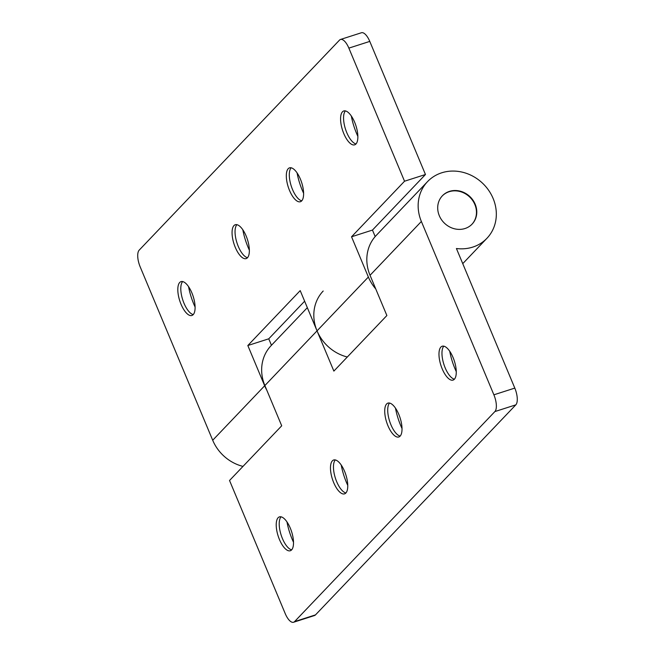 <?xml version="1.0" encoding="UTF-8"?>
<svg xmlns="http://www.w3.org/2000/svg" width="655" height="655" viewBox="0 0 655 655"><rect width="100%" height="100%" fill="white"/><g stroke="black" fill="none" stroke-linecap="round" stroke-linejoin="round"><path stroke-width="0.98" d="M454.414 379.188A17.783 7.066 72.2 0 1 452.605 378.402A17.783 7.066 72.2 0 1 443.885 364.36A17.783 7.066 72.2 0 1 442.805 347.862A17.783 7.066 72.2 0 1 443.82 346.168M454.357 379.253A17.783 7.066 72.2 0 1 453.055 380.096A17.783 7.066 72.2 0 1 441.511 367.103A17.783 7.066 72.2 0 1 440.889 347.06A17.783 7.066 72.2 0 1 442.191 346.225A17.783 7.066 72.2 0 1 453.735 359.21A17.783 7.066 72.2 0 1 454.357 379.253M456.265 371.614A34.887 13.853 72.2 0 1 449.731 351.252M400.164 436.074A17.783 7.066 72.2 0 1 398.346 435.288A17.783 7.066 72.2 0 1 389.635 421.247A17.783 7.066 72.2 0 1 388.546 404.749A17.783 7.066 72.2 0 1 389.569 403.054M400.107 436.14A17.783 7.066 72.2 0 1 398.805 436.975A17.783 7.066 72.2 0 1 387.261 423.99A17.783 7.066 72.2 0 1 386.638 403.947A17.783 7.066 72.2 0 1 387.94 403.112A17.783 7.066 72.2 0 1 399.485 416.097A17.783 7.066 72.2 0 1 400.107 436.14M402.014 428.501A34.887 13.853 72.2 0 1 395.481 408.139M345.914 492.961A17.783 7.066 72.2 0 1 344.096 492.167A17.783 7.066 72.2 0 1 335.376 478.125A17.783 7.066 72.2 0 1 334.296 461.636A17.783 7.066 72.2 0 1 335.311 459.941M345.848 493.027A17.783 7.066 72.2 0 1 344.555 493.862A17.783 7.066 72.2 0 1 333.01 480.876A17.783 7.066 72.2 0 1 332.38 460.833A17.783 7.066 72.2 0 1 333.682 459.99A17.783 7.066 72.2 0 1 345.226 472.984A17.783 7.066 72.2 0 1 345.848 493.027M347.756 485.38A34.887 13.853 72.2 0 1 341.222 465.025M291.655 549.848A17.783 7.066 72.2 0 1 289.837 549.054A17.783 7.066 72.2 0 1 281.126 535.012A17.783 7.066 72.2 0 1 280.045 518.523A17.783 7.066 72.2 0 1 281.06 516.82M291.598 549.913A17.783 7.066 72.2 0 1 290.296 550.749A17.783 7.066 72.2 0 1 278.752 537.755A17.783 7.066 72.2 0 1 278.129 517.72A17.783 7.066 72.2 0 1 279.431 516.877A17.783 7.066 72.2 0 1 290.976 529.87A17.783 7.066 72.2 0 1 291.598 549.913M293.505 542.266A34.887 13.853 72.2 0 1 286.972 521.912M439.308 215.708A20.526 18.405 43.6 0 0 472.091 224.116A20.526 18.405 43.6 0 0 475.17 204.196A20.526 18.405 43.6 0 0 442.387 195.788A20.526 18.405 43.6 0 0 439.308 215.708M456.42 248.515A41.044 36.819 43.6 0 0 486.943 238.281A41.044 36.819 43.6 0 0 482.653 183.31A41.044 36.819 43.6 0 0 427.535 181.623A41.044 36.819 43.6 0 0 421.37 221.464L493.886 394.809L514.805 388.096L456.42 248.515M427.535 181.623L376.207 235.448A41.044 36.819 43.6 0 0 370.042 275.288L386.876 315.53L333.87 371.098L317.036 330.857A41.044 36.819 -136.4 0 1 323.202 291.017M307.334 307.662L271.039 345.717A41.044 36.819 43.6 0 0 264.874 385.558L281.707 425.799L229.537 480.492L285.22 613.596A13.681 5.436 -107.8 0 0 293.571 622.25A13.681 5.436 -107.8 0 0 294.57 621.603L315.489 614.889A13.681 5.436 72.2 0 1 314.49 615.536L293.571 622.25M514.805 388.096A13.681 5.436 72.2 0 1 515.812 404.856L494.893 411.569L294.57 621.603M515.812 404.856L315.489 614.889M494.893 411.569A13.681 5.436 -107.8 0 0 493.886 394.809M357.859 136.355A34.887 13.853 72.2 0 1 351.326 116.001M356.009 143.936A17.783 7.066 72.2 0 1 354.191 143.142A17.783 7.066 72.2 0 1 345.48 129.101A17.783 7.066 72.2 0 1 344.391 112.611A17.783 7.066 72.2 0 1 345.406 110.908M355.952 144.002A17.783 7.066 72.2 0 1 354.65 144.837A17.783 7.066 72.2 0 1 343.105 131.843A17.783 7.066 72.2 0 1 342.483 111.808A17.783 7.066 72.2 0 1 343.777 110.965A17.783 7.066 72.2 0 1 355.321 123.959A17.783 7.066 72.2 0 1 355.952 144.002M303.601 193.241A34.887 13.853 72.2 0 1 297.067 172.879M301.75 200.815A17.783 7.066 72.2 0 1 299.941 200.029A17.783 7.066 72.2 0 1 291.221 185.987A17.783 7.066 72.2 0 1 290.14 169.489A17.783 7.066 72.2 0 1 291.156 167.795M301.693 200.88A17.783 7.066 72.2 0 1 300.391 201.724A17.783 7.066 72.2 0 1 288.847 188.73A17.783 7.066 72.2 0 1 288.225 168.687A17.783 7.066 72.2 0 1 289.526 167.852A17.783 7.066 72.2 0 1 301.071 180.837A17.783 7.066 72.2 0 1 301.693 200.88M249.35 250.128A34.887 13.853 72.2 0 1 242.817 229.766M247.5 257.702A17.783 7.066 72.2 0 1 245.682 256.916A17.783 7.066 72.2 0 1 236.971 242.874A17.783 7.066 72.2 0 1 235.882 226.376A17.783 7.066 72.2 0 1 236.905 224.681M247.443 257.767A17.783 7.066 72.2 0 1 246.141 258.602A17.783 7.066 72.2 0 1 234.596 245.617A17.783 7.066 72.2 0 1 233.974 225.574A17.783 7.066 72.2 0 1 235.276 224.739A17.783 7.066 72.2 0 1 246.82 237.724A17.783 7.066 72.2 0 1 247.443 257.767M195.092 307.007A34.887 13.853 72.2 0 1 188.558 286.653M193.25 314.588A17.783 7.066 72.2 0 1 191.432 313.794A17.783 7.066 72.2 0 1 182.712 299.753A17.783 7.066 72.2 0 1 181.631 283.263A17.783 7.066 72.2 0 1 182.647 281.568M193.184 314.654A17.783 7.066 72.2 0 1 191.89 315.489A17.783 7.066 72.2 0 1 180.346 302.504A17.783 7.066 72.2 0 1 179.724 282.461A17.783 7.066 72.2 0 1 181.017 281.617A17.783 7.066 72.2 0 1 192.562 294.611A17.783 7.066 72.2 0 1 193.184 314.654M375.749 288.929A41.044 36.819 -136.4 0 1 368.372 277.032L317.036 330.857A41.044 36.819 43.6 0 0 347.314 357.008M369.78 41.404L348.861 48.118A13.681 5.436 -107.8 0 0 340.51 39.464L361.429 32.75A13.681 5.436 72.2 0 1 369.78 41.404L425.463 174.508L372.458 230.077L375.168 236.553A41.044 36.819 -136.4 0 1 375.389 236.34M348.861 48.118L404.536 181.222L351.538 236.791L368.372 277.032M425.463 174.508L404.536 181.222M340.51 39.464A13.681 5.436 -107.8 0 0 339.511 40.111L139.188 250.144A13.681 5.436 -107.8 0 0 140.195 266.904L212.703 440.25A41.044 36.819 43.6 0 0 242.98 466.401M264.874 385.558L317.036 330.857L300.203 290.615L247.827 345.529L264.661 385.77L212.703 440.25M266.814 390.192A41.044 36.819 -136.4 0 1 264.661 385.77M304.632 301.194L268.755 338.815L271.457 345.275M372.458 230.077L351.538 236.791M268.755 338.815L247.827 345.529M471.936 224.28A20.526 18.405 43.6 0 0 474.859 204.524A20.526 18.405 43.6 0 0 442.231 195.951M421.37 221.464L370.042 275.288M486.943 238.281L462.749 263.646"/></g></svg>
